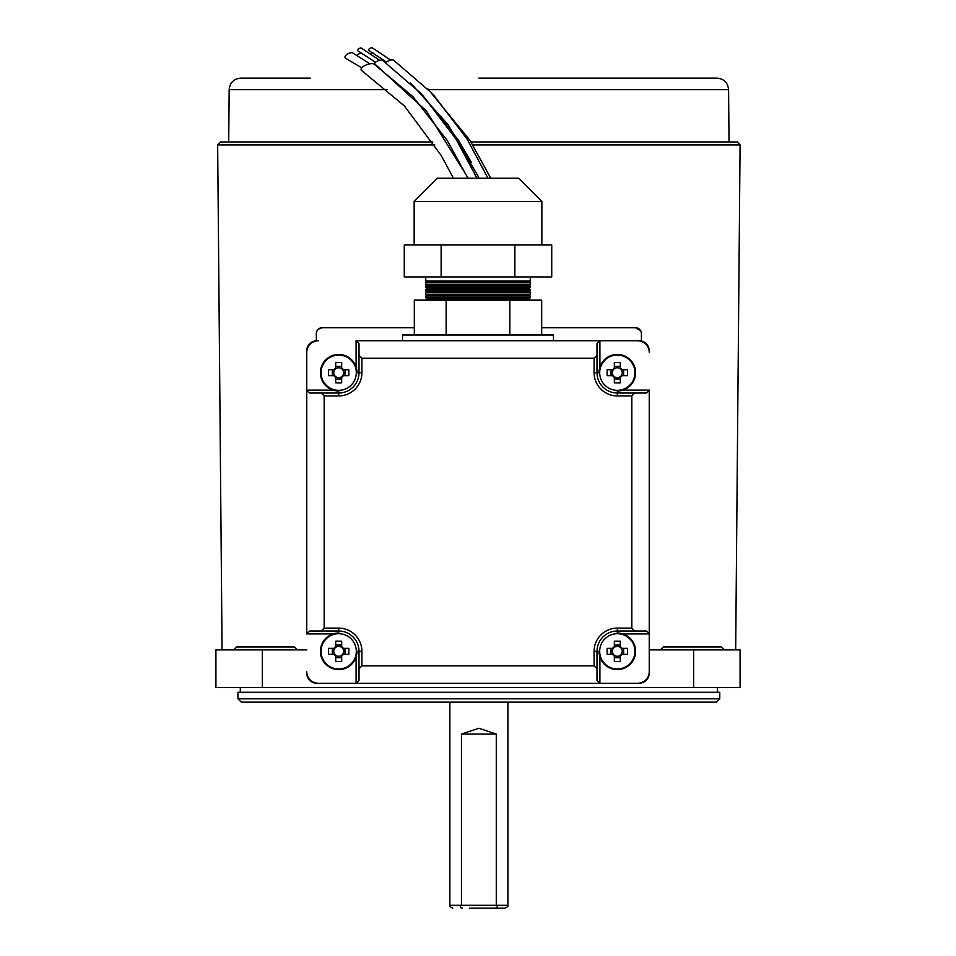 <?xml version="1.0" encoding="UTF-8"?>
<svg xmlns="http://www.w3.org/2000/svg" width="956" height="956" viewBox="0 0 956 956"><rect width="100%" height="100%" fill="white"/><g stroke="black" fill="none" stroke-linecap="round" stroke-linejoin="round"><path stroke-width="1.43" d="M341.674 377.369L341.674 376.64A4.935 4.935 0 0 0 341.674 368.777A4.935 4.935 0 0 0 334.755 375.696A4.935 4.935 0 0 0 335.699 376.64L335.699 382.842A45.016 20.088 180 0 0 338.687 382.878A45.016 20.088 180 0 0 341.674 382.842L341.674 377.369A5.533 5.533 0 0 0 343.347 375.696L348.82 375.696A45.016 20.088 90 0 0 348.82 369.721L343.347 369.721A5.533 5.533 0 0 0 341.674 368.048L341.674 362.575A45.016 20.088 0 0 0 338.687 362.527A45.016 20.088 0 0 0 335.699 362.575L335.699 368.048A5.533 5.533 0 0 0 334.026 369.721L328.553 369.721A45.016 20.088 -90 0 0 328.553 375.696L334.026 375.696A5.533 5.533 0 0 0 335.699 377.369M321.061 372.709A17.626 17.626 0 0 0 338.687 390.335A17.626 17.626 0 0 0 356.313 372.709A17.626 17.626 0 0 0 338.687 355.082A17.626 17.626 0 0 0 321.061 372.709M356.97 372.709A18.284 18.284 0 0 0 338.687 354.425A18.284 18.284 0 0 0 320.403 372.709A18.284 18.284 0 0 0 338.687 390.992M341.674 368.777L341.674 368.048M335.699 368.048L335.699 368.777M341.674 366.399L335.699 366.399M344.997 375.696L344.997 369.721M335.699 376.64A4.935 4.935 0 0 0 341.674 376.64M335.699 379.018L341.674 379.018M332.377 369.721L332.377 375.696M334.026 375.696L334.755 375.696M334.755 369.721L334.026 369.721M342.618 375.696L343.347 375.696M343.347 369.721L342.618 369.721M620.301 655.995L620.301 655.266A4.935 4.935 0 0 0 620.301 647.403A4.935 4.935 0 0 0 613.382 654.322A4.935 4.935 0 0 0 614.326 655.266L614.326 661.468A45.016 20.088 180 0 0 617.313 661.516A45.016 20.088 180 0 0 620.301 661.468L620.301 655.995A5.533 5.533 0 0 0 621.974 654.322L627.447 654.322A45.016 20.088 90 0 0 627.447 648.347L621.974 648.347A5.533 5.533 0 0 0 620.301 646.674L620.301 641.201A45.016 20.088 0 0 0 617.313 641.165A45.016 20.088 0 0 0 614.326 641.201L614.326 646.674A5.533 5.533 0 0 0 612.653 648.347L607.18 648.347A45.016 20.088 -90 0 0 607.18 654.322L612.653 654.322A5.533 5.533 0 0 0 614.326 655.995M599.687 651.335A17.626 17.626 0 0 0 617.313 668.973A17.626 17.626 0 0 0 634.939 651.335A17.626 17.626 0 0 0 617.313 633.708A17.626 17.626 0 0 0 599.687 651.335L596.998 651.335L596.998 680.361L599.902 683.265L637.628 683.265A11.615 11.615 0 0 0 649.243 671.65L649.243 633.924L622.894 633.924M599.03 651.335A18.284 18.284 0 0 0 617.313 669.618A18.284 18.284 0 0 0 635.597 651.335A18.284 18.284 0 0 0 617.313 633.051M620.301 647.403L620.301 646.674M614.326 646.674L614.326 647.403M620.301 645.025L614.326 645.025M623.623 654.322L623.623 648.347M614.326 655.266A4.935 4.935 0 0 0 620.301 655.266M614.326 657.644L620.301 657.644M611.004 648.347L611.004 654.322M612.653 654.322L613.382 654.322M613.382 648.347L612.653 648.347M621.245 654.322L621.974 654.322M621.974 648.347L621.245 648.347M306.757 350.936A10.158 10.158 0 0 1 316.914 340.778L318.372 340.778A11.615 11.615 0 0 0 306.757 352.394L306.757 390.12L333.106 390.12M356.098 367.128L356.098 340.778L599.902 340.778L599.902 367.128M639.086 340.778A10.158 10.158 0 0 1 649.243 350.936L649.243 352.394A11.615 11.615 0 0 0 637.628 340.778L599.902 340.778L596.998 343.682L596.998 372.709A20.315 20.315 0 0 0 617.313 393.024L646.34 393.024L634.724 393.024L631.832 395.927L617.313 395.927A23.219 23.219 0 0 1 594.094 372.709L594.094 358.201L361.906 358.201L361.906 372.709A23.219 23.219 0 0 1 338.687 395.927L324.168 395.927L324.168 628.116L338.687 628.116A23.219 23.219 0 0 1 361.906 651.335L361.906 665.854L594.094 665.854L594.094 651.335A23.219 23.219 0 0 1 617.313 628.116L631.832 628.116L631.832 395.927M316.914 683.265A10.158 10.158 0 0 1 306.757 673.108L306.757 671.65A11.615 11.615 0 0 0 318.372 683.265L356.098 683.265L356.098 656.915M333.106 633.924L306.757 633.924L306.757 390.12L309.66 393.024L338.687 393.024A20.315 20.315 0 0 0 359.002 372.709L359.002 343.682L356.098 340.778M649.243 673.108A10.158 10.158 0 0 1 639.086 683.265L356.098 683.265L359.002 680.361L359.002 651.335A20.315 20.315 0 0 0 338.687 631.02L309.66 631.02L321.276 631.02L324.168 628.116M622.894 390.12L649.243 390.12L649.243 633.924L646.34 631.02L617.313 631.02A20.315 20.315 0 0 0 596.998 651.335A20.315 20.315 0 0 1 617.313 631.02L617.313 633.708M361.906 665.854L359.002 668.758M596.998 668.758L594.094 665.854M324.168 395.927L321.276 393.024M306.757 633.924L309.66 631.02M594.094 358.201L596.998 355.297M359.002 355.297L361.906 358.201M631.832 628.116L634.724 631.02M649.243 390.12L646.34 393.024M553.464 340.778L553.464 334.97L402.536 334.97L402.536 340.778M425.755 282.737L427.213 281.901L528.788 281.901L530.245 282.737L425.755 282.737L425.755 284.374L427.213 285.211L528.788 285.211L530.245 286.047L425.755 286.047L425.755 287.684L427.213 288.521L528.788 288.521L530.245 289.357L425.755 289.357L425.755 290.983L427.213 291.831L528.788 291.831L530.245 292.667L425.755 292.667L425.755 294.293L427.213 295.141L528.788 295.141L530.245 295.978L425.755 295.978L425.755 297.603L427.213 298.439L528.788 298.439L530.245 299.288L425.755 299.288L425.755 300.148M425.755 297.603L530.245 297.603L528.788 298.439M425.755 294.293L530.245 294.293L528.788 295.141M425.755 290.983L530.245 290.983L528.788 291.831M425.755 287.684L530.245 287.684L528.788 288.521M425.755 284.374L530.245 284.374L528.788 285.211M425.755 276.929L425.755 281.064L530.245 281.064L528.788 281.901M414.151 201.465L437.37 178.246L518.63 178.246L541.849 201.465L414.151 201.465L414.151 244.999M422.707 244.999L551.731 244.999L551.731 276.929L404.269 276.929L404.269 244.999L422.707 244.999M541.682 334.97L541.682 300.148L414.318 300.148L414.318 334.97M509.835 334.97L509.835 300.148M446.165 334.97L446.165 300.148M441.134 244.999L441.134 276.929M514.866 244.999L514.866 276.929M341.674 655.995L341.674 655.266A4.935 4.935 0 0 0 341.674 647.403A4.935 4.935 0 0 0 334.755 654.322A4.935 4.935 0 0 0 335.699 655.266L335.699 661.468A45.016 20.088 180 0 0 338.687 661.516A45.016 20.088 180 0 0 341.674 661.468L341.674 655.995A5.533 5.533 0 0 0 343.347 654.322L348.82 654.322A45.016 20.088 90 0 0 348.82 648.347L343.347 648.347A5.533 5.533 0 0 0 341.674 646.674L341.674 641.201A45.016 20.088 0 0 0 338.687 641.165A45.016 20.088 0 0 0 335.699 641.201L335.699 646.674A5.533 5.533 0 0 0 334.026 648.347L328.553 648.347A45.016 20.088 -90 0 0 328.553 654.322L334.026 654.322A5.533 5.533 0 0 0 335.699 655.995M321.061 651.335A17.626 17.626 0 0 0 338.687 668.973A17.626 17.626 0 0 0 356.313 651.335A17.626 17.626 0 0 0 338.687 633.708A17.626 17.626 0 0 0 321.061 651.335M338.687 633.051A18.284 18.284 0 0 0 320.403 651.335A18.284 18.284 0 0 0 338.687 669.618A18.284 18.284 0 0 0 356.97 651.335M341.674 647.403L341.674 646.674M335.699 646.674L335.699 647.403M341.674 645.025L335.699 645.025M344.997 654.322L344.997 648.347M335.699 655.266A4.935 4.935 0 0 0 341.674 655.266M335.699 657.644L341.674 657.644M332.377 648.347L332.377 654.322M334.026 654.322L334.755 654.322M334.755 648.347L334.026 648.347M342.618 654.322L343.347 654.322M343.347 648.347L342.618 648.347M620.301 377.369L620.301 376.64A4.935 4.935 0 0 0 620.301 368.777A4.935 4.935 0 0 0 613.382 375.696A4.935 4.935 0 0 0 614.326 376.64L614.326 382.842A45.016 20.088 180 0 0 617.313 382.878A45.016 20.088 180 0 0 620.301 382.842L620.301 377.369A5.533 5.533 0 0 0 621.974 375.696L627.447 375.696A45.016 20.088 90 0 0 627.447 369.721L621.974 369.721A5.533 5.533 0 0 0 620.301 368.048L620.301 362.575A45.016 20.088 0 0 0 617.313 362.527A45.016 20.088 0 0 0 614.326 362.575L614.326 368.048A5.533 5.533 0 0 0 612.653 369.721L607.18 369.721A45.016 20.088 -90 0 0 607.18 375.696L612.653 375.696A5.533 5.533 0 0 0 614.326 377.369M599.687 372.709A17.626 17.626 0 0 0 617.313 390.335A17.626 17.626 0 0 0 634.939 372.709A17.626 17.626 0 0 0 617.313 355.082A17.626 17.626 0 0 0 599.687 372.709L596.998 372.709A20.315 20.315 0 0 0 617.313 393.024L617.313 390.335M617.313 390.992A18.284 18.284 0 0 0 635.597 372.709A18.284 18.284 0 0 0 617.313 354.425A18.284 18.284 0 0 0 599.03 372.709M620.301 368.777L620.301 368.048M614.326 368.048L614.326 368.777M620.301 366.399L614.326 366.399M623.623 375.696L623.623 369.721M614.326 376.64A4.935 4.935 0 0 0 620.301 376.64M614.326 379.018L620.301 379.018M611.004 369.721L611.004 375.696M612.653 375.696L613.382 375.696M613.382 369.721L612.653 369.721M621.245 375.696L621.974 375.696M621.974 369.721L621.245 369.721M387.335 89.625L229.165 89.625C229.894 82.622 233.766 78.786 240.769 78.117L310.246 78.117M478.872 78.117L716.964 78.117C723.979 78.786 727.839 82.622 728.58 89.625L428.658 89.625M434.729 144.894L217.657 144.894L220.561 141.966L432.817 141.966M470.973 141.966L737.184 141.966L740.087 144.894L472.802 144.894M233.503 649.889L236.407 646.985L294.46 646.985L297.352 649.889M660.381 649.889L663.285 646.985L721.338 646.985L724.242 649.889M641.404 341.053L641.404 333.525A5.808 5.808 0 0 0 635.597 327.717L640.855 331.051M318.276 329.199L322.136 327.717A5.808 5.808 0 0 0 316.34 333.525L316.89 331.063M306.757 649.889L215.913 649.889L215.913 687.615L740.087 687.615L740.087 649.889L649.243 649.889M635.597 327.717L541.682 327.717M414.318 327.717L322.136 327.717M316.34 333.525L316.34 340.802M719.772 698.824L716.462 702.134L241.282 702.134L237.972 698.824L719.772 698.824L719.772 692.264L237.972 692.264L237.972 698.824M449.846 702.134L449.846 905.296L461.461 905.296L461.461 734.053L478.872 728.257L496.284 734.053L496.284 905.296L507.899 905.296C508.52 905.93 507.552 906.897 504.995 908.2L469.587 908.2M488.158 908.2L504.995 908.2M461.461 734.053L496.284 734.053M462.453 908.2C459.955 907.77 459.621 906.802 461.461 905.296L496.284 905.296C498.124 906.814 497.789 907.782 495.292 908.2M390.622 60.085L372.481 47.943A2.318 1.135 153.2 0 0 371.812 47.8A2.318 1.135 153.2 0 0 369.159 48.935A2.318 1.135 153.2 0 0 368.885 50.572L386.523 62.092M379.616 60.288L361.499 48.194A2.318 1.135 153.2 0 0 360.83 48.051A2.318 1.135 153.2 0 0 358.177 49.186A2.318 1.135 153.2 0 0 357.903 50.823L375.529 62.295M385.973 62.749A4.35 1.745 -20.6 0 1 386.487 62.128A4.35 1.745 -20.6 0 1 390.263 60.18A4.35 1.745 -20.6 0 1 393.645 60.216L432.829 94.023L467.078 139.038L487.99 178.246M468.225 178.246L426.46 111.039L375.134 64.255A4.35 1.745 -20.6 0 1 375.493 62.331A4.35 1.745 -20.6 0 1 379.257 60.383A4.35 1.745 -20.6 0 1 382.639 60.419L421.811 94.166L456.048 139.11L476.96 178.246M369.948 63.801L352.788 52.998A4.649 2.271 153.2 0 0 351.485 52.723A4.649 2.271 153.2 0 0 346.144 55.042A4.649 2.271 153.2 0 0 345.69 58.304L361.786 67.864M453.431 178.246L441.325 155.649L404.364 105.901L361.715 70.589A7.254 2.904 -20.6 0 1 362.276 67.362A7.254 2.904 -20.6 0 1 368.526 64.112A7.254 2.904 -20.6 0 1 374.166 64.16L413.076 96.771L447.169 140.341L467.986 178.246M361.583 52.879A4.649 2.271 153.2 0 0 357.162 55.388M372.983 52.879A4.649 2.271 153.2 0 0 370.677 53.775M599.902 656.915L599.902 683.265M356.313 651.335L359.002 651.335A20.315 20.315 0 0 0 338.687 631.02L338.687 628.116M338.687 390.335L338.687 393.024A20.315 20.315 0 0 0 359.002 372.709L361.906 372.709M356.313 372.709L359.002 372.709M338.687 633.708L338.687 631.02M617.313 395.927L617.313 393.024M594.094 372.709L596.998 372.709M338.687 393.024L338.687 395.927M359.002 651.335L361.906 651.335M594.094 651.335L596.998 651.335M617.313 628.116L617.313 631.02M693.65 687.615L693.65 649.889M262.35 687.615L262.35 649.889M541.849 201.465L541.849 244.999M530.245 276.929L530.245 281.064M530.245 299.288L530.245 300.148M530.245 282.737L530.245 284.374M530.245 286.047L530.245 287.684M530.245 289.357L530.245 290.983M530.245 292.667L530.245 294.293M530.245 295.978L530.245 297.603M427.213 281.901L425.755 281.064M427.213 285.211L425.755 286.047M427.213 288.521L425.755 289.357M427.213 291.831L425.755 292.667M427.213 295.141L425.755 295.978M427.213 298.439L425.755 299.288M728.58 89.625L729.034 141.966M735.678 649.889L740.087 144.894M222.067 649.889L217.657 144.894M229.165 89.625L228.711 141.966M240.291 692.264L240.291 687.615M717.442 692.264L717.442 687.615M507.899 702.134L507.899 905.296M449.846 905.296C449.224 905.93 450.192 906.897 452.75 908.2M410.638 82.993L448.101 124.686L479.267 178.246M420.783 93.067L458.533 140.341L471.356 162.353M427.667 88.681L469.946 140.341L490.763 178.246"/></g></svg>
